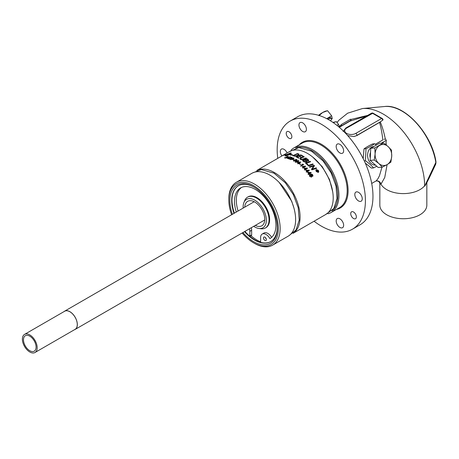 <?xml version="1.0" encoding="UTF-8"?>
<svg xmlns="http://www.w3.org/2000/svg" width="459" height="459" viewBox="0 0 459 459"><rect width="100%" height="100%" fill="white"/><g stroke="black" fill="none" stroke-linecap="round" stroke-linejoin="round"><path stroke-width="0.69" d="M35.01 352.501L75.115 329.344A10.454 6.036 -120 0 0 75.115 317.272A10.454 6.036 -120 0 0 64.656 311.236L24.551 334.387A10.454 6.036 -120 0 0 22.95 342.77A10.454 6.036 -120 0 0 29.783 351.984A10.454 6.036 -120 0 0 35.01 352.501A10.454 6.036 -120 0 0 35.01 340.429A10.454 6.036 -120 0 0 24.551 334.387M64.025 311.604A10.534 6.082 60 0 1 64.621 311.168A10.534 6.082 60 0 1 75.156 317.249A10.534 6.082 60 0 1 75.156 329.413A10.534 6.082 60 0 1 74.478 329.711M312.401 175.063L312.545 175.556L311.672 174.649L310.732 174.919L311.695 175.539L311.936 176.296L311.454 177.151L309.521 176.233L309.532 175.332L310.301 174.621C311.759 174.104 312.568 174.219 312.711 174.948L312.981 175.717L312.665 176.359L312.401 175.091M310.732 174.919L311.695 175.573L311.936 176.313M312.349 175.963L312.545 175.59M309.854 175.963L310.014 176.463L311.133 176.732L311.322 175.665M311.322 175.631L310.221 175.309L310.014 176.428L311.133 176.698L311.322 175.631L311.483 176.147M309.429 175.757L310.301 174.586C310.726 173.95 311.529 174.059 312.711 174.919L312.981 175.734M309.854 175.929L310.014 176.463M318.167 171.109L317.984 171.459L317.444 171.184L317.244 172.005A36.301 20.959 -120 0 0 317.054 171.723L317.249 170.92A36.301 20.959 -120 0 0 317.037 170.628L316.498 170.937A36.301 20.959 -120 0 0 316.337 170.714L317.519 170.065A36.267 20.936 60 0 1 318.053 170.817L318.173 171.224M317.054 171.723L317.249 170.92M316.354 170.737L317.519 170.065M317.519 170.031A36.301 20.959 60 0 1 318.053 170.782L318.053 170.817M318.053 170.782L318.167 171.075M317.944 171.115L317.869 170.846A36.301 20.959 -120 0 0 317.519 170.352L317.203 170.564A36.267 20.936 60 0 1 317.548 171.058L317.944 171.029M317.203 170.53A36.301 20.959 60 0 1 317.548 171.023L317.944 171.081M299.934 158.636L300.467 157.971L303.841 156.571A36.267 20.936 60 0 1 304.254 156.829M300.886 158.206L300.909 159.084L301.953 159.342L305.958 157.948A36.301 20.959 60 0 1 306.4 158.263L303.64 159.33C302.022 159.824 300.972 159.835 300.484 159.353L299.934 158.625L300.467 157.948L303.841 156.542A36.301 20.959 60 0 1 304.283 156.817L300.886 158.206L300.909 159.112L300.886 158.235L300.909 159.112L301.953 159.371L305.958 157.971A36.267 20.936 60 0 1 306.377 158.269M308.643 160.139L308.299 161.092L306.727 161.132L306.44 162.061L304.03 161.838A36.301 20.959 -120 0 0 302.435 160.616L307.134 158.814A36.301 20.959 60 0 1 308.155 159.617L308.752 160.466L308.155 159.646A36.267 20.936 60 0 0 307.134 158.837L302.464 160.633M303.41 160.736L303.41 160.765A36.267 20.936 60 0 1 304.156 161.344L305.981 161.706L306.268 161.316L305.981 161.677L305.872 160.776A36.301 20.959 -120 0 0 305.034 160.116L303.41 160.736A36.301 20.959 60 0 1 304.156 161.316L305.981 161.706M305.568 159.916L305.568 159.944A36.267 20.936 60 0 1 306.233 160.466L307.863 160.782L308.121 160.398L307.863 160.753L307.742 159.916A36.301 20.959 -120 0 0 307.042 159.359L305.568 159.916A36.301 20.959 60 0 1 306.233 160.438L307.065 160.92M307.065 160.891L307.863 160.782M297.053 156.846A36.301 20.959 60 0 1 299.107 157.902L298.574 158.12A36.301 20.959 -120 0 0 296.084 156.875L300.777 154.872A36.301 20.959 60 0 1 303.135 156.123L302.601 156.341A36.301 20.959 -120 0 0 300.685 155.314L299.222 155.957A36.267 20.936 60 0 1 301.064 156.921L300.559 157.127A36.301 20.959 -120 0 0 298.689 156.152L297.053 156.869A36.267 20.936 60 0 1 299.084 157.913M296.112 156.886L300.777 154.901A36.267 20.936 60 0 1 303.112 156.135M299.222 155.928A36.301 20.959 60 0 1 301.087 156.909M306.428 163.238A36.301 20.959 60 0 1 308.167 164.884L307.633 165.074A36.301 20.959 -120 0 0 305.453 163.037L310.152 161.338A36.301 20.959 60 0 1 310.588 161.746L306.428 163.266A36.267 20.936 60 0 1 308.144 164.89M305.476 163.06L310.152 161.367A36.267 20.936 60 0 1 310.571 161.752M285.125 156.008L285.188 155.429A36.267 20.936 60 0 1 285.865 155.371M290.237 155.022L290.908 154.735A36.301 20.959 -120 0 0 289.658 154.58L285.837 155.974A36.301 20.959 -120 0 0 285.125 155.98L285.188 155.4A36.301 20.959 60 0 1 285.905 155.343L285.584 155.945L288.94 154.528A36.301 20.959 -120 0 0 287.133 154.545L287.219 154.494A36.301 20.959 60 0 1 289.027 154.482L290.524 153.088M289.027 154.482L290.524 153.059L286.8 154.717A36.301 20.959 60 0 1 287.156 154.694L285.67 155.268L285.722 154.832A36.301 20.959 60 0 1 286.083 154.786L290.266 153.008A36.301 20.959 60 0 1 290.983 153.002C291.534 153.203 291.121 153.713 289.744 154.528L289.744 154.557A36.267 20.936 60 0 1 291.029 154.723L291.643 154.488L292.762 155.113M290.983 153.031L291.287 153.191L290.983 153.031A36.267 20.936 60 0 0 290.266 153.036L286.083 154.815A36.267 20.936 60 0 0 285.722 154.861L285.67 155.297M287.191 154.54L287.219 154.522A36.267 20.936 60 0 1 289.027 154.511M288.94 154.528L285.584 155.945M285.67 155.268L285.722 154.861M289.744 154.528A36.301 20.959 60 0 1 291.029 154.694L291.029 154.723M291.029 154.694L291.643 154.488M291.643 154.459L292.762 155.09L290.145 155.027L290.908 154.735M285.125 155.98L285.188 155.429M312.774 163.909A36.301 20.959 60 0 1 313.216 164.374L308.517 165.969A36.301 20.959 -120 0 0 308.075 165.515L312.774 163.938A36.267 20.936 60 0 1 313.193 164.385M308.098 165.538L312.774 163.938M285.257 154.792A36.267 20.936 60 0 1 286.318 154.614M286.301 154.626A36.301 20.959 -120 0 0 282.813 155.549L282.899 155.498A36.301 20.959 60 0 1 286.387 154.574L286.301 154.626M313.726 165.98L309.779 167.323A36.301 20.959 -120 0 0 309.355 166.852L314.048 165.297A36.301 20.959 60 0 1 314.478 165.785L312.212 169.107L316.176 167.874A36.267 20.936 60 0 1 316.584 168.396L311.908 169.824A36.301 20.959 -120 0 0 311.472 169.291L313.726 165.98L311.483 169.302M316.176 167.839A36.301 20.959 60 0 1 316.607 168.39M309.372 166.875L314.048 165.326A36.267 20.936 60 0 1 314.467 165.802M312.212 169.107L316.176 167.874M298.912 154.144L299.096 154.476L298.912 154.115L298.201 155.394C297.845 155.785 296.675 156.054 294.689 156.209L293.949 156.031A36.301 20.959 -120 0 0 292.767 155.653L297.461 153.547A36.301 20.959 60 0 1 298.459 153.891L298.912 154.115L298.459 153.92A36.267 20.936 60 0 0 297.461 153.576L292.802 155.664M293.737 155.549A36.301 20.959 60 0 1 294.265 155.716C294.512 156.158 295.688 155.98 297.782 155.188L298.39 154.367L297.954 154.138A36.301 20.959 -120 0 0 297.369 153.931L293.737 155.572A36.267 20.936 60 0 1 294.265 155.744C294.081 156.238 295.257 156.06 297.782 155.217L298.39 154.396M285.2 157.712A36.301 20.959 60 0 1 286.37 157.907L286.026 158.108A36.301 20.959 -120 0 0 284.448 157.862L287.845 156.823L287.896 156.456L286.582 156.662L288.2 156.284L288.137 156.88L285.2 157.741A36.267 20.936 60 0 1 286.33 157.93M286.582 156.691L288.2 156.312L288.137 156.909M288.2 156.312L288.137 156.88M284.448 157.885L287.845 156.852L287.896 156.456M288.906 158.573A36.301 20.959 60 0 1 290.077 158.992L289.732 159.187A36.301 20.959 -120 0 0 288.154 158.642L291.551 157.844L291.603 157.397L290.289 157.46L291.913 157.23L291.844 157.965L288.906 158.602A36.267 20.936 60 0 1 290.048 159.003M291.913 157.259L292.222 157.529L291.913 157.23L290.289 157.489M291.603 157.397L291.551 157.873L291.603 157.426L291.551 157.873L288.154 158.671M288.591 157.885A36.301 20.959 60 0 1 288.918 157.976L288.591 158.166A36.301 20.959 -120 0 0 288.263 158.074L287.569 158.475A36.301 20.959 -120 0 0 287.271 158.395L287.971 157.994A36.301 20.959 -120 0 0 286.938 157.747L290.237 156.726A36.301 20.959 60 0 1 290.478 156.794L288.591 157.907A36.267 20.936 60 0 1 288.883 157.994M287.305 158.401L287.971 157.994M286.973 157.753L290.237 156.754A36.267 20.936 60 0 1 290.444 156.812M287.552 157.621L287.552 157.649A36.267 20.936 60 0 1 288.298 157.827L289.612 157.047L287.552 157.621A36.301 20.959 60 0 1 288.298 157.804L288.298 157.827M288.298 157.804L289.612 157.047M290.771 159.686L291.476 158.504L293.743 157.971L293.978 158.389M290.931 159.348L292.733 159.038C293.668 158.418 293.898 158.12 293.439 158.137M293.582 158.309L291.781 158.602L291.075 159.491L292.733 159.015L293.439 158.108M290.771 159.657C290.151 159.634 290.386 159.244 291.476 158.481L293.743 157.942L293.978 158.361L293.037 159.153L290.771 159.657L290.513 159.365M293.743 157.971L293.978 158.361M293.106 159.422A36.267 20.936 60 0 1 293.978 159.858L293.645 160.053A36.301 20.959 -120 0 0 292.744 159.606L293.106 159.399A36.301 20.959 60 0 1 294.001 159.847M292.744 159.606L293.106 159.399M295.59 162.297L296.296 160.943L298.562 160.581L298.798 161.115M295.751 161.907L297.552 161.752C298.465 161.143 298.7 160.805 298.258 160.742M298.402 160.971L296.6 161.103L295.894 162.102L297.552 161.729C298.465 161.12 298.7 160.782 298.258 160.719M295.59 162.268C294.953 162.193 295.189 161.746 296.296 160.92L298.562 160.552L298.798 161.086L297.857 161.929L295.59 162.268L295.332 161.878M298.562 160.581L298.798 161.086M294.041 161L295.699 160.558C296.634 159.927 296.864 159.6 296.405 159.589L294.747 160.019L293.898 160.77L295.699 160.587C296.623 159.962 296.858 159.64 296.405 159.617M293.737 161.138L294.443 159.852L296.709 159.428L296.944 159.916L295.998 160.736L293.737 161.138L293.479 160.788M293.737 161.166L294.443 159.881L296.709 159.451L296.944 159.939M296.709 159.451L296.944 159.916M299.434 163.829L299.779 163.633A36.267 20.936 60 0 1 300.656 164.345M299.779 163.611A36.301 20.959 60 0 1 300.674 164.333L300.318 164.54A36.301 20.959 -120 0 0 299.417 163.817L299.779 163.633M298.975 163.272A36.301 20.959 60 0 1 299.297 163.519L298.97 163.708A36.301 20.959 -120 0 0 298.648 163.461L297.948 163.863A36.301 20.959 -120 0 0 297.656 163.645L298.35 163.243A36.301 20.959 -120 0 0 297.317 162.497L300.616 162.004A36.301 20.959 60 0 1 300.857 162.182L298.975 163.301A36.267 20.936 60 0 1 299.279 163.53M297.673 163.656L298.35 163.243M297.34 162.515L300.616 162.027A36.267 20.936 60 0 1 300.84 162.193M297.931 162.509L297.931 162.538A36.267 20.936 60 0 1 298.677 163.077L299.991 162.291L297.931 162.509A36.301 20.959 60 0 1 298.677 163.048L298.677 163.077M298.677 163.048L299.991 162.291M301.775 164.374L303.514 164.368A36.267 20.936 60 0 1 303.686 164.523M300.507 165.951L302.768 164.649L301.747 164.362L302.091 164.167L303.514 164.368M303.514 164.339A36.301 20.959 60 0 1 303.703 164.511L300.783 166.198A36.301 20.959 -120 0 0 300.49 165.934L302.768 164.62M305.648 169.423A36.301 20.959 60 0 1 305.969 169.778L305.642 169.968A36.301 20.959 -120 0 0 305.321 169.612L304.621 170.014A36.301 20.959 -120 0 0 304.328 169.692L305.023 169.291A36.301 20.959 -120 0 0 303.99 168.201L307.289 168.069A36.301 20.959 60 0 1 307.53 168.333L305.648 169.451A36.267 20.936 60 0 1 305.952 169.79M304.346 169.71L305.023 169.291M304.007 168.218L307.289 168.097A36.267 20.936 60 0 1 307.513 168.344M304.604 168.304L304.604 168.333A36.267 20.936 60 0 1 305.35 169.13L306.664 168.338L304.604 168.304A36.301 20.959 60 0 1 305.35 169.101L305.35 169.13M305.35 169.101L306.664 168.338M302.154 166.41L305.436 166.181A36.267 20.936 60 0 1 305.66 166.399L303.795 167.506A36.267 20.936 60 0 1 304.099 167.816M303.795 167.478A36.301 20.959 60 0 1 304.116 167.805L303.789 167.994A36.301 20.959 -120 0 0 303.462 167.667L302.768 168.069A36.301 20.959 -120 0 0 302.475 167.782L303.169 167.374A36.301 20.959 -120 0 0 302.137 166.393L305.436 166.152A36.301 20.959 60 0 1 305.677 166.387M302.751 166.474L302.751 166.497A36.267 20.936 60 0 1 303.497 167.214L304.81 166.428L302.751 166.474A36.301 20.959 60 0 1 303.497 167.185L304.81 166.428M302.475 167.782L303.169 167.374M307.714 172.429L311.001 172.567A36.267 20.936 60 0 1 311.225 172.871L309.355 173.978A36.267 20.936 60 0 1 309.664 174.397M309.355 173.95A36.301 20.959 60 0 1 309.676 174.391L309.349 174.581A36.301 20.959 -120 0 0 309.027 174.139L308.328 174.54A36.301 20.959 -120 0 0 308.035 174.145L308.735 173.743L308.052 174.168M308.735 173.743A36.301 20.959 -120 0 0 307.696 172.406L308.029 172.251M308.029 172.217L311.001 172.567M311.001 172.538A36.301 20.959 60 0 1 311.242 172.859M308.316 172.584L308.316 172.613A36.267 20.936 60 0 1 309.062 173.582L310.376 172.796L308.316 172.584A36.301 20.959 60 0 1 309.062 173.554L309.062 173.582M309.062 173.554L310.376 172.796M307.501 171.568A36.301 20.959 60 0 1 307.823 171.964L307.496 172.154A36.301 20.959 -120 0 0 307.174 171.758L306.474 172.159A36.301 20.959 -120 0 0 306.182 171.804L306.876 171.402A36.301 20.959 -120 0 0 305.843 170.197L309.148 170.186A36.301 20.959 60 0 1 309.389 170.478L307.501 171.597A36.267 20.936 60 0 1 307.805 171.976M305.86 170.214L309.148 170.22A36.267 20.936 60 0 1 309.372 170.49M306.199 171.827L306.876 171.402M306.463 170.335L306.463 170.364A36.267 20.936 60 0 1 307.209 171.241L308.517 170.455L306.463 170.335A36.301 20.959 60 0 1 307.209 171.213L308.517 170.455M318.179 170.432L316.44 169.727L316.062 170.375L316.44 171.471L318.179 172.234L318.557 171.505L318.179 170.432M316.062 170.455L316.44 171.436L318.179 172.2L318.557 171.471M318.339 172.441L316.28 171.528L315.832 170.335L316.274 169.509L318.339 170.341L318.787 171.574L318.339 172.441M315.832 170.364L316.274 169.543L318.339 170.369L318.787 171.574M256.759 170.484L289.388 151.648A36.301 20.959 60 0 1 307.536 153.444A36.301 20.959 60 0 1 331.255 185.43A36.301 20.959 60 0 1 325.689 214.519L293.06 233.356M256.862 170.45A36.301 20.959 60 0 1 274.425 172.561A36.301 20.959 60 0 1 297.977 204.025A36.301 20.959 60 0 1 293.14 233.287M29.783 350.722A8.91 5.147 60 0 1 23.96 342.867A8.91 5.147 60 0 1 25.325 335.724A8.91 5.147 60 0 1 34.236 340.871A8.91 5.147 60 0 1 34.236 351.164A8.91 5.147 60 0 1 29.783 350.722M429.314 176.818A4.051 2.117 26.5 0 1 429.268 177.851L435.792 164.035L435.838 162.411A1.618 0.723 -9.3 0 0 435.993 162.021C432.12 134.183 404.54 103.7 384.682 106.499A48.878 28.223 60 0 1 435.838 162.411L425.183 185.086A4.051 2.077 27.8 0 1 425.218 185.344L426.807 182.705M426.744 182.825L425.218 185.344A4.051 3.517 46.6 0 0 425.166 185.717M435.993 162.021A1.618 0.723 -9.3 0 0 435.993 162.016L435.798 164.018M426.83 182.659L426.83 205.179A23.495 13.563 0 0 1 424.627 210.911A23.495 13.563 0 0 1 398.246 218.427A23.495 13.563 0 0 1 379.834 205.179L379.834 183.893L380.964 184.197L384.745 177.484L387.109 164.615M379.834 183.904C379.61 181.787 378.354 180.817 376.07 181.001A4.051 3.924 -104.7 0 1 380.964 184.197A23.495 13.563 180 0 0 401.866 193.578A23.495 13.563 180 0 0 424.627 185.775A58.54 33.8 -120 0 0 403.903 132.393A58.54 33.8 -120 0 0 362.484 108.536L347.629 113.195L338.977 120.149L337.021 122.478M382.691 120.287A1.618 0.935 60 0 0 381.561 118.514L355.777 133.397A6.483 3.741 180 0 1 346.614 133.397A6.483 3.741 180 0 1 346.614 128.107A1.618 0.935 -120 0 0 345.805 128.027L371.583 113.143A1.618 0.935 60 0 1 371.819 113.069A1.618 0.935 60 0 1 372.392 113.224L381.561 118.514L382.135 118.422A1.325 0.763 -120 0 1 383.047 119.788L380.827 121.583A23.294 13.449 120 0 0 380.293 121.996C382.284 126.759 383.948 132.364 385.285 138.807L386.306 140.305L385.841 144.7M386.352 145.096L385.99 142.697M367.682 115.393L351.324 119.369L350.206 119.46L350.578 119.179L341.089 124.659M380.293 121.996L356.924 135.56L353.665 136.53L347.715 135.617M351.324 119.369L350.125 121.073L366.684 115.972M350.997 120.327L339.132 127.177M381.986 167.156L379.432 175.831L377.935 178.74L376.07 181.001M379.587 122.478C381.01 127.493 382.095 133.317 382.829 139.955L375.405 144.304M383.971 139.364L385.325 138.997M375.353 144.269L382.829 139.955M382.135 118.422L372.966 113.132A1.325 0.763 -120 0 0 372.496 113.006L371.819 113.069M341.071 125.221A12.967 2.743 141.2 0 0 341.083 124.728L341.416 125.02L338.541 126.678M341.083 124.728L341.416 125.02L341.083 124.728M330.549 120.855A9.237 1.951 141.2 0 0 330.761 120.556A9.237 1.951 141.2 0 0 331.427 118.542A9.237 1.951 141.2 0 0 328.042 119.38M331.427 118.542L330.83 117.802A9.237 1.951 141.2 0 0 327.066 118.847M318.54 115.295A10.534 2.226 -38.8 0 1 322.694 112.489A10.534 2.226 -38.8 0 1 326.056 111.021L327.571 110.722L322.694 112.489L318.971 115.691M331.409 119.426L332.236 118.623L331.656 115.806L326.716 118.663M331.656 115.806L327.571 110.722M332.953 122.427A9.398 1.985 -38.8 0 1 333.704 122.209L336.378 121.687L333.228 122.616M337.141 125.531L338.398 124.188L339.253 126.271M336.378 121.687L338.398 124.188M370.516 152.847A6.156 4.854 84.9 0 0 370.293 157.512M387.144 164.597A10.534 8.308 84.9 0 0 391.734 156.071A10.534 8.308 84.9 0 0 388.01 146.478A10.534 8.308 84.9 0 0 379.696 145.4A10.534 8.308 84.9 0 0 375.112 153.926A10.534 8.308 84.9 0 0 378.836 163.524A10.534 8.308 84.9 0 0 387.144 164.597L382.272 167.133L378.836 163.524L374.246 160.013L375.112 153.926L374.819 147.936L383.42 142.967L388.01 146.478L391.447 150.087L391.734 156.071L390.873 162.165L387.144 164.597M382.272 167.133L378.182 167.495L370.161 160.38L370.734 148.297L374.819 147.936M370.161 160.38L374.246 160.013M370.734 148.297L379.335 143.334L383.42 142.967M376.776 166.25L373.46 167.919C371.56 165.475 368.887 163.106 365.433 160.805L364.291 160.902M365.289 163.1L371.446 168.097L373.46 167.919M365.433 160.805L366.012 148.722L363.998 148.9L363.178 158.59M366.012 148.722C369.656 146.995 372.519 145.342 374.613 143.759L372.593 143.937C368.956 145.658 366.087 147.316 363.998 148.9M374.613 143.759L376.409 145.027M374.016 146.404A9.398 7.413 84.9 0 0 368.365 159.589A9.398 7.413 84.9 0 0 375.514 165.131M370.539 152.348A6.483 5.112 84.9 0 0 370.275 157.959M277.77 158.355A62.39 36.02 60 0 1 290.094 121.113A62.39 36.02 60 0 1 321.289 124.205A62.39 36.02 60 0 1 365.404 200.612A62.39 36.02 60 0 1 352.483 229.173A62.39 36.02 60 0 1 314.065 221.227M352.483 229.173L360.045 224.807A62.39 36.02 -120 0 0 372.966 196.245A62.39 36.02 -120 0 0 328.851 119.839A62.39 36.02 -120 0 0 297.656 116.747L290.094 121.113M236.333 182.275L251.807 173.347A36.301 20.959 60 0 1 269.955 175.143A36.301 20.959 60 0 1 293.668 207.129A36.301 20.959 60 0 1 288.103 236.219L272.635 245.146A36.301 20.959 -120 0 0 278.2 216.063A36.301 20.959 -120 0 0 254.487 184.076A36.301 20.959 -120 0 0 236.333 182.275A36.301 20.959 -120 0 0 228.817 198.896L228.817 199.952A35.004 20.207 60 0 1 253.569 185.66A35.004 20.207 60 0 1 278.32 228.53A35.004 20.207 60 0 1 253.569 242.822A35.004 20.207 60 0 1 242.145 233M353.539 212.012A3.982 2.301 60 0 1 356.144 215.523A3.982 2.301 60 0 1 355.53 218.713A3.982 2.301 60 0 1 351.548 216.413A3.982 2.301 60 0 1 351.548 211.817A3.982 2.301 60 0 1 353.539 212.012M289.038 138.274A3.982 2.301 60 0 1 286.433 134.762A3.982 2.301 60 0 1 287.047 131.572A3.982 2.301 60 0 1 291.029 133.873A3.982 2.301 60 0 1 291.029 138.475A3.982 2.301 60 0 1 289.038 138.274M299.446 127.441A5.267 3.041 60 0 1 300.037 122.593A5.267 3.041 60 0 1 305.304 125.634A5.267 3.041 60 0 1 305.304 131.716A5.267 3.041 60 0 1 299.446 127.441M336.682 144.642A5.267 3.041 60 0 1 337.273 144.092A5.267 3.041 60 0 1 342.54 147.132A5.267 3.041 60 0 1 342.54 153.214A5.267 3.041 60 0 1 337.64 150.759A5.267 3.041 60 0 1 336.682 144.642M358.531 192.344A5.267 3.041 60 0 1 361.967 196.986A5.267 3.041 60 0 1 361.164 201.208A5.267 3.041 60 0 1 355.897 198.168A5.267 3.041 60 0 1 355.897 192.086A5.267 3.041 60 0 1 358.531 192.344M343.137 222.844A5.267 3.041 60 0 1 342.54 227.698A5.267 3.041 60 0 1 337.273 224.658A5.267 3.041 60 0 1 337.273 218.576A5.267 3.041 60 0 1 343.137 222.844M281.929 155.957A5.267 3.041 60 0 1 281.413 149.083A5.267 3.041 60 0 1 287.11 152.962M327.927 213.774A37.271 21.521 -120 0 0 331.214 212.448A37.271 21.521 -120 0 0 336.929 182.584A37.271 21.521 -120 0 0 312.579 149.737A37.271 21.521 -120 0 0 293.944 147.896A37.271 21.521 -120 0 0 291.155 150.082M295.659 148.045A36.462 21.051 60 0 1 312.005 150.73A36.462 21.051 60 0 1 335.311 181.225A36.462 21.051 60 0 1 331.943 210.888M253.569 242.822L254.487 243.35A36.301 20.959 -120 0 0 272.635 245.146M231.611 214.755A35.004 20.207 60 0 1 228.817 199.952M260.62 241.853A34.109 19.697 60 0 1 251.044 235.765M242.909 232.558A33.541 19.364 -120 0 0 277.288 227.934A33.541 19.364 -120 0 0 253.569 186.853A33.541 19.364 -120 0 0 232.38 214.313M277.282 227.4A32.25 18.618 60 0 1 270.609 241.641A32.25 18.618 60 0 1 254.487 240.046A32.25 18.618 60 0 1 244.509 231.634M233.981 213.389A32.25 18.618 60 0 1 238.359 185.786A32.25 18.618 60 0 1 254.034 187.129M244.796 231.468A32.25 18.618 -120 0 0 254.774 239.879A32.25 18.618 -120 0 0 270.753 241.554M238.502 185.706A32.25 18.618 -120 0 0 231.967 200.382A32.25 18.618 -120 0 0 234.268 213.223M254.997 240.005A32.899 18.991 60 0 1 249.799 236.265A32.899 18.991 60 0 1 244.917 231.399M234.383 213.16A32.899 18.991 60 0 1 231.967 200.118M249.954 236.396L251.325 235.599A1.526 0.878 -120 0 0 251.647 234.905L251.647 230.286A7.625 4.401 60 0 0 251.257 227.739M236.299 212.047A29.284 16.908 60 0 1 240.585 187.92A29.284 16.908 60 0 1 269.852 204.794A29.284 16.908 60 0 1 269.915 238.623A7.625 4.401 -120 0 0 262.198 234.061L264.005 233.017A7.625 4.401 60 0 1 271.602 237.378M241.514 187.45A29.284 16.908 -120 0 0 238.106 211.008M258.876 228.467L260.953 228.754A17.809 10.282 -120 0 0 265.365 227.997L265.939 227.664A17.809 10.282 -120 0 0 265.939 207.101A17.809 10.282 -120 0 0 248.13 196.819L247.556 197.152A17.809 10.282 -120 0 0 244.693 200.594L243.901 202.528A16.404 9.473 60 0 1 256.845 201.61A16.404 9.473 60 0 1 266.34 220.263A16.404 9.473 60 0 1 258.876 228.467A16.404 9.473 60 0 1 253.718 226.321M265.394 237.51A2.008 1.159 -120 0 0 266.277 239.041M262.198 234.061A7.625 4.401 -120 0 0 260.62 237.55L260.62 242.168A1.526 0.878 60 0 0 260.632 242.375M251.647 234.905L249.839 235.943L249.839 231.325A7.625 4.401 -120 0 0 249.449 228.783M266.352 239.615A2.008 1.159 60 0 1 265.939 240.539A2.008 1.159 60 0 1 263.925 239.374A2.008 1.159 60 0 1 263.925 237.056A2.008 1.159 60 0 1 265.474 237.596A2.008 1.159 60 0 1 266.352 239.615M249.839 235.943A1.526 0.878 60 0 1 249.799 236.265M243.184 208.076A16.404 9.473 60 0 1 243.901 202.528M244.756 207.164A14.137 8.164 60 0 1 247.671 201.323A14.137 8.164 60 0 1 254.739 202.023A14.137 8.164 60 0 1 263.977 214.479A14.137 8.164 60 0 1 261.808 225.811A14.137 8.164 60 0 1 255.29 225.409M265.365 227.997A17.809 10.282 -120 0 0 269.049 219.844A17.809 10.282 -120 0 0 261.28 201.92A17.809 10.282 -120 0 0 247.556 197.152M425.183 185.086L424.627 186.136L425.183 185.086M426.692 182.923L429.268 177.851A4.051 2.117 26.5 0 1 429.263 177.874M353.665 136.53A8.101 4.676 0 0 0 356.924 135.382L380.827 121.583M355.777 133.397A1.618 0.935 60 0 1 356.924 135.382L356.924 135.56M346.614 128.107L372.966 113.132M381.372 143.151L386.306 140.305M336.436 209.436A37.919 21.894 -120 0 0 346.901 180.777A37.919 21.894 -120 0 0 321.289 144.183A37.919 21.894 -120 0 0 299.165 144.883M293.944 147.896L302.194 143.133A37.271 21.521 60 0 1 320.83 144.975A37.271 21.521 60 0 1 345.179 177.822A37.271 21.521 60 0 1 339.465 207.686L331.214 212.448M249.839 231.325L251.647 230.286M254.188 201.719L64.621 311.168M264.723 219.964L75.156 329.413M384.682 106.499L362.484 108.536M350.383 120.924L339.304 127.321M375.783 181.104L371.71 183.457M343.143 131.481L345.805 128.027M325.408 214.68L333.825 208.524L337.026 198.529L336.005 186.033L331.088 172.848L323.056 160.943L311.569 151.2L298.82 147.591L289.107 151.809M332.695 191.719L329.487 179.515L322.281 166.749L312.636 156.978M288.889 235.719L296.038 229.982L299.216 220.068L298.207 207.686L293.33 194.616L285.366 182.82L273.983 173.163L261.349 169.583L252.628 172.911M293.88 207.87L291.706 201.237L279.25 182.521"/></g></svg>
